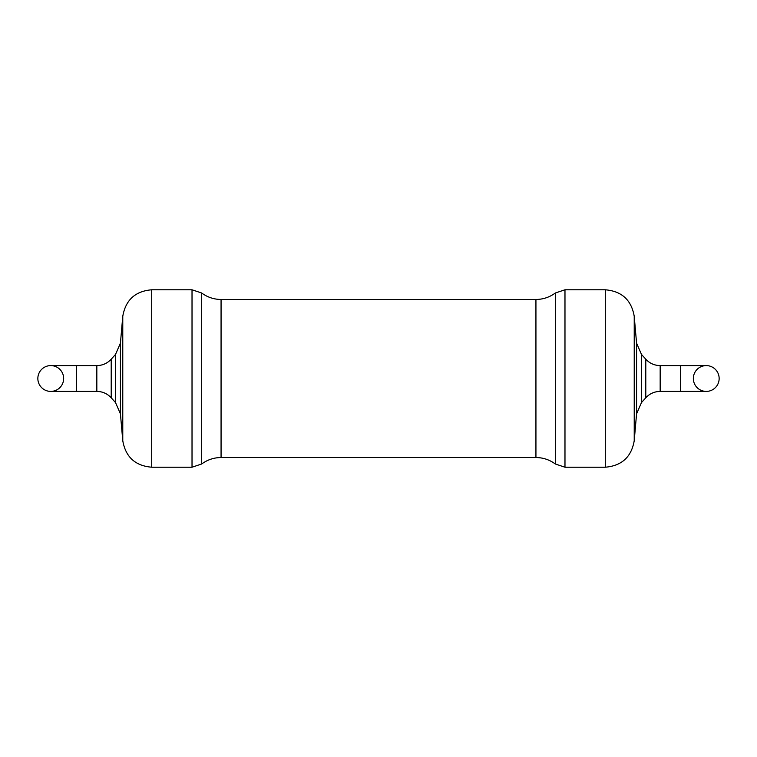 <?xml version="1.0" encoding="UTF-8"?>
<svg xmlns="http://www.w3.org/2000/svg" width="757" height="757" viewBox="0 0 757 757"><rect width="100%" height="100%" fill="white"/><g stroke="black" fill="none" stroke-linecap="round" stroke-linejoin="round"><path stroke-width="1.14" d="M645.787 397.803L645.787 359.197C649.676 363.36 654.464 365.499 660.17 365.593L680.439 365.593L680.439 391.407L660.17 391.407L660.17 365.593L660.17 391.407C654.464 391.501 649.676 393.64 645.787 397.803L641.463 402.601L636.571 413.871L634.224 440.706C631.404 456.991 621.762 465.82 605.297 467.211L605.297 289.789L564.977 289.789L564.977 467.211L605.297 467.211M564.977 289.789L555.297 293.016C549.544 297.255 543.091 299.403 535.937 299.469L535.937 457.531L221.063 457.531L221.063 299.469C213.909 299.403 207.456 297.255 201.703 293.016L192.023 289.789L192.023 467.211L151.703 467.211L151.703 289.789C135.238 291.171 125.596 300.009 122.776 316.294L122.776 440.706L120.429 413.871L120.429 343.129L115.537 354.399L115.537 402.601L111.213 397.803L111.213 359.197C107.324 363.36 102.536 365.499 96.83 365.593L96.83 391.407L96.83 365.593L50.757 365.593A12.907 12.907 0 0 1 63.654 378.5A12.907 12.907 0 0 1 50.757 391.407A12.907 12.907 0 0 1 37.85 378.5A12.907 12.907 0 0 1 50.757 365.593A12.907 12.907 0 0 1 63.654 378.5A12.907 12.907 90 0 1 60.428 387.035M60.428 369.965A12.907 12.907 90 0 1 63.654 378.5A12.907 12.907 0 0 1 50.757 391.407A12.907 12.907 0 0 1 37.85 378.5A12.907 12.907 0 0 1 50.757 365.593A12.907 12.907 90 0 0 37.85 378.5A12.907 12.907 90 0 0 50.757 391.407A12.907 12.907 0 0 1 37.85 378.5A12.907 12.907 0 0 1 50.757 365.593M719.15 378.5A12.907 12.907 0 0 1 706.243 391.407A12.907 12.907 0 0 1 693.346 378.5A12.907 12.907 0 0 1 706.243 365.593A12.907 12.907 0 0 1 719.15 378.5A12.907 12.907 0 0 1 706.243 391.407A12.907 12.907 -90 0 0 719.15 378.5A12.907 12.907 0 0 0 706.243 365.593A12.907 12.907 -90 0 1 719.15 378.5M696.572 387.035A12.907 12.907 -90 0 1 696.572 369.965M555.297 293.016L555.297 463.984C549.544 459.745 543.091 457.597 535.937 457.531M645.787 359.197L641.463 354.399L636.571 343.129L634.224 316.294L634.224 440.706M636.571 343.129L636.571 413.871M641.463 354.399L641.463 402.601M201.703 293.016L201.703 463.984L192.023 467.211M111.213 397.803C107.324 393.64 102.536 391.501 96.83 391.407L76.561 391.407L76.561 365.593M564.977 467.211L555.297 463.984M634.224 316.294C631.404 300.009 621.762 291.18 605.297 289.789M221.063 299.469L535.937 299.469M221.063 457.531C213.909 457.597 207.456 459.745 201.703 463.984M151.703 289.789L192.023 289.789M151.703 467.211C135.238 465.829 125.596 456.991 122.776 440.706M120.429 343.129L122.776 316.294M120.429 413.871L115.537 402.601M111.213 359.197L115.537 354.399M76.561 391.407L50.757 391.407M680.439 391.407L706.243 391.407M680.439 365.593L706.243 365.593"/></g></svg>
